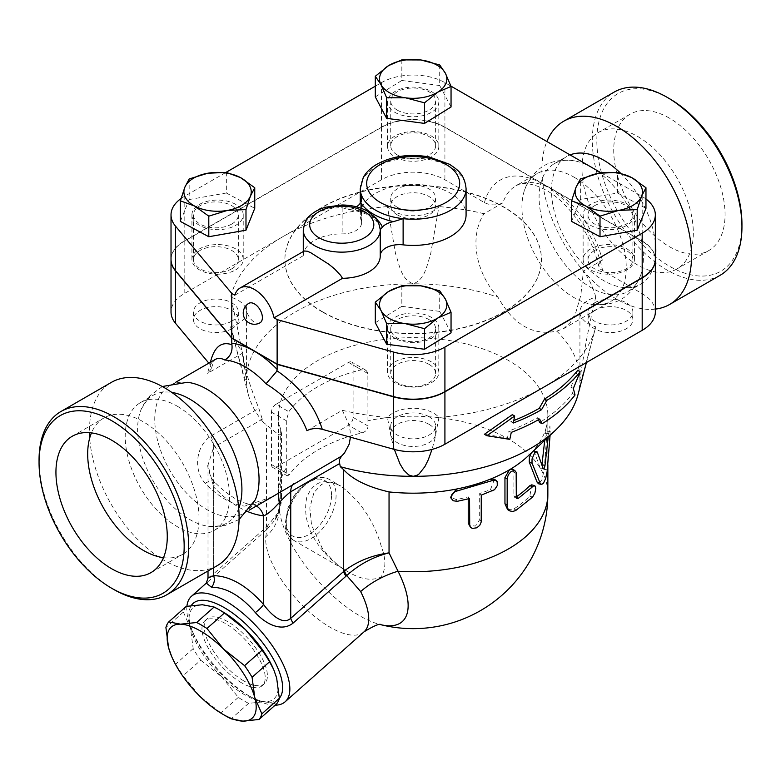 <?xml version="1.0" encoding="UTF-8"?>
<svg xmlns="http://www.w3.org/2000/svg" width="781" height="781" viewBox="0 0 781 781"><rect width="100%" height="100%" fill="white"/><g stroke="black" fill="none" stroke-linecap="round" stroke-linejoin="round"><path stroke-width="0.59" stroke-dasharray="3.9 2.93" d="M669.395 118.126A78.725 45.454 -120 0 0 630.033 114.231A78.725 45.454 -120 0 0 630.033 205.13A78.725 45.454 -120 0 0 708.757 250.574A78.725 45.454 -120 0 0 720.824 187.499A78.725 45.454 -120 0 0 669.395 118.126M637.647 136.45A78.725 45.454 60 0 1 689.076 205.823A78.725 45.454 60 0 1 677.01 268.908A78.725 45.454 60 0 1 598.285 223.464A78.725 45.454 60 0 1 598.285 132.555A78.725 45.454 60 0 1 637.647 136.45M163.502 557.663A78.725 45.454 -120 0 0 182.715 554.285A78.725 45.454 -120 0 0 182.715 463.387A78.725 45.454 -120 0 0 103.99 417.933A78.725 45.454 -120 0 0 91.465 432.889M720.033 275.351A105.816 61.094 60 0 1 614.217 214.258A105.816 61.094 60 0 1 614.217 92.07M669.395 98.621A102.614 59.239 -120 0 0 596.83 140.512A102.614 59.239 -120 0 0 669.395 266.184A102.614 59.239 -120 0 0 741.95 224.293M655.337 309.11A105.816 61.094 60 0 1 568.666 251.277A105.816 61.094 60 0 1 546.876 141.517M591.237 167.31A73.756 42.584 60 0 1 640.771 274.961A73.756 42.584 60 0 1 628.109 291.401A73.756 42.584 60 0 1 554.364 248.817A73.756 42.584 60 0 1 554.364 163.659A73.756 42.584 60 0 1 574.923 160.915A73.756 42.584 60 0 1 591.237 167.31M574.094 177.209A73.756 42.584 60 0 1 622.272 242.198A73.756 42.584 60 0 1 610.967 301.3A73.756 42.584 60 0 1 590.407 304.043A73.756 42.584 60 0 1 537.211 258.716A73.756 42.584 60 0 1 524.559 189.988A73.756 42.584 60 0 1 537.211 173.558A73.756 42.584 60 0 1 574.094 177.209M620.524 173.138A73.756 42.584 60 0 1 655.337 242.266M655.337 258.16A73.756 42.584 60 0 1 640.518 284.235A73.756 42.584 60 0 1 566.762 241.661A73.756 42.584 60 0 1 566.762 156.493A73.756 42.584 60 0 1 570.062 154.902M39.05 459.931A105.816 61.094 -120 0 0 113.87 589.528M217.177 565.678A105.816 61.094 60 0 1 111.361 504.585A105.816 61.094 60 0 1 111.361 382.387M255.241 499.938A73.756 42.584 60 0 1 243.789 513.283A73.756 42.584 60 0 1 170.033 470.709A73.756 42.584 60 0 1 170.033 385.541A73.756 42.584 60 0 1 187.333 382.3M238.722 508.333A73.756 42.584 60 0 1 226.636 523.182A73.756 42.584 60 0 1 209.347 526.433A73.756 42.584 60 0 1 152.891 480.608A73.756 42.584 60 0 1 141.429 408.795A73.756 42.584 60 0 1 152.891 395.44A73.756 42.584 60 0 1 171.791 392.413M177.365 406.257A73.756 42.584 60 0 1 225.543 471.246A73.756 42.584 60 0 1 214.238 530.348A73.756 42.584 60 0 1 140.482 487.764A73.756 42.584 60 0 1 140.482 402.605A73.756 42.584 60 0 1 177.365 406.257M320.971 548.408C328.313 557.712 337.099 565.337 347.311 571.292C359.982 579.258 371.18 581.21 380.913 577.139C386.009 569.417 386.175 559.294 381.411 546.759C374.236 521.259 360.656 501.002 340.653 485.987L340.653 485.987C324.398 477.65 313.093 481.516 306.748 497.585C303.282 514.933 308.026 531.881 320.971 548.408M226.07 716.128A66.541 27.159 48.4 0 1 220.838 712.868L199.799 696.242L183.184 675.692A66.541 27.159 48.4 0 1 175.705 664.075L171.371 655.825M273.565 669.268A60.928 24.875 48.4 0 1 276.659 678.093A60.928 24.875 48.4 0 1 264.779 701.699L276.494 703.984M186.239 606.388A66.541 27.159 -131.6 0 0 183.389 612.04L190.496 628.354A60.928 24.875 48.4 0 1 202.386 604.748A60.928 24.875 48.4 0 1 222.429 611.611M200.658 660.199L221.697 676.824A60.928 24.875 48.4 0 1 190.496 628.354L193.18 648.581A66.541 27.159 -131.6 0 0 200.658 660.199L183.184 675.692M221.697 676.824L238.312 697.374A66.541 27.159 -131.6 0 0 248.631 703.339L264.779 701.699A60.928 24.875 48.4 0 1 221.697 676.824M183.389 612.04L165.914 627.543M193.18 648.581L175.705 664.075M241.505 682.789A43.287 17.67 48.4 0 1 209.318 649.929A43.287 17.67 48.4 0 1 204.856 620.836A43.287 17.67 48.4 0 1 246.806 641.494A43.287 17.67 48.4 0 1 262.299 685.611A43.287 17.67 48.4 0 1 241.505 682.789M248.631 703.339L231.156 718.832M238.312 697.374L220.838 712.868M243.692 680.847A43.287 17.67 48.4 0 1 211.514 647.986A43.287 17.67 48.4 0 1 207.053 618.894A43.287 17.67 48.4 0 1 248.993 639.551A43.287 17.67 48.4 0 1 264.495 683.668A43.287 17.67 48.4 0 1 243.692 680.847M594.566 310.428A22.444 12.955 0 0 0 587.995 319.595A22.444 12.955 0 0 0 610.439 332.56A22.444 12.955 0 0 0 632.883 319.595A22.444 12.955 0 0 0 619.03 307.626A22.444 12.955 0 0 0 594.566 310.428M594.566 302.843A22.444 12.955 0 0 0 587.995 312A22.444 12.955 0 0 0 610.439 324.964A22.444 12.955 0 0 0 632.883 312A22.444 12.955 0 0 0 619.03 300.031A22.444 12.955 0 0 0 594.566 302.843M594.566 205.706A22.444 12.955 0 0 0 587.995 214.863A22.444 12.955 0 0 0 610.439 227.827A22.444 12.955 0 0 0 632.883 214.863A22.444 12.955 0 0 0 619.03 202.894A22.444 12.955 0 0 0 594.566 205.706M594.566 250.476A22.444 12.955 180 0 1 619.03 247.665A22.444 12.955 180 0 1 632.883 259.643A22.444 12.955 180 0 1 610.439 272.598A22.444 12.955 180 0 1 587.995 259.643A22.444 12.955 180 0 1 594.566 250.476M429.042 319.595A22.444 12.955 0 0 0 404.587 316.783A22.444 12.955 0 0 0 390.725 328.762A22.444 12.955 0 0 0 413.178 341.717A22.444 12.955 0 0 0 435.622 328.762A22.444 12.955 0 0 0 429.042 319.595M429.042 364.366A22.444 12.955 180 0 1 435.622 373.533A22.444 12.955 180 0 1 413.178 386.488A22.444 12.955 180 0 1 390.725 373.533A22.444 12.955 180 0 1 404.587 361.554A22.444 12.955 180 0 1 429.042 364.366M429.042 424.327A22.444 12.955 0 0 0 404.587 421.515A22.444 12.955 0 0 0 390.725 433.484A22.444 12.955 0 0 0 413.178 446.449A22.444 12.955 0 0 0 435.622 433.484A22.444 12.955 0 0 0 429.042 424.327M429.042 416.732A22.444 12.955 0 0 0 404.587 413.92A22.444 12.955 0 0 0 390.725 425.889A22.444 12.955 0 0 0 413.178 438.854A22.444 12.955 0 0 0 435.622 425.889A22.444 12.955 0 0 0 429.042 416.732M231.781 328.762A22.444 12.955 0 0 0 238.351 319.595A22.444 12.955 0 0 0 215.907 306.64A22.444 12.955 0 0 0 193.463 319.595A22.444 12.955 0 0 0 207.316 331.564A22.444 12.955 0 0 0 231.781 328.762M231.781 321.167A22.444 12.955 0 0 0 238.351 312A22.444 12.955 0 0 0 215.907 299.045A22.444 12.955 0 0 0 193.463 312A22.444 12.955 0 0 0 207.316 323.978A22.444 12.955 0 0 0 231.781 321.167M231.781 224.03A22.444 12.955 0 0 0 238.351 214.863A22.444 12.955 0 0 0 215.907 201.908A22.444 12.955 0 0 0 193.463 214.863A22.444 12.955 0 0 0 207.316 226.841A22.444 12.955 0 0 0 231.781 224.03M231.781 268.801A22.444 12.955 180 0 1 207.316 271.612A22.444 12.955 180 0 1 193.463 259.643A22.444 12.955 180 0 1 215.907 246.679A22.444 12.955 180 0 1 238.351 259.643A22.444 12.955 180 0 1 231.781 268.801M571.594 221.413L580.361 199.546L617.546 193.005L645.965 208.322M617.546 193.005L617.546 172.416M180.382 221.413L189.158 199.546L189.158 178.966M189.158 199.546L226.344 193.005L226.344 172.416M626.918 225.338A25.656 14.81 180 0 1 598.959 228.55A25.656 14.81 180 0 1 583.124 214.873A25.656 14.81 180 0 1 590.641 204.397A25.656 14.81 180 0 1 618.591 201.186A25.656 14.81 180 0 1 634.426 214.863A25.656 14.81 180 0 1 626.918 225.338M580.361 199.546L580.361 178.966M395.04 338.271A25.656 14.81 180 0 1 387.522 327.795A25.656 14.81 180 0 1 403.357 314.118A25.656 14.81 180 0 1 431.317 317.33A25.656 14.81 180 0 1 438.824 327.795A25.656 14.81 180 0 1 422.99 341.482A25.656 14.81 180 0 1 395.04 338.271M375.3 322.738L401.834 306.328L401.834 285.748M401.834 306.328L439.703 311.394L439.703 290.805M439.703 311.394L451.047 332.862M199.428 204.397A25.656 14.81 180 0 1 227.388 201.186A25.656 14.81 180 0 1 243.223 214.863A25.656 14.81 180 0 1 235.706 225.338A25.656 14.81 180 0 1 207.756 228.55A25.656 14.81 180 0 1 191.921 214.873A25.656 14.81 180 0 1 199.428 204.397M226.344 193.005L254.752 208.322M260.063 322.768A11.227 6.482 60 0 1 254.46 322.211A11.227 6.482 60 0 1 247.118 312.322A11.227 6.482 60 0 1 248.846 303.331M234.847 295.189L303.282 255.68L304.219 250.994M397.304 214.873A22.444 12.955 0 0 0 421.76 217.674A22.444 12.955 0 0 0 435.622 205.706A22.444 12.955 0 0 0 413.178 192.751A22.444 12.955 0 0 0 390.725 205.706A22.444 12.955 0 0 0 397.304 214.873M397.304 207.277A22.444 12.955 0 0 0 421.76 210.089A22.444 12.955 0 0 0 435.622 198.11A22.444 12.955 0 0 0 413.178 185.156A22.444 12.955 0 0 0 390.725 198.11A22.444 12.955 0 0 0 397.304 207.277M397.304 110.141A22.444 12.955 0 0 0 421.76 112.952A22.444 12.955 0 0 0 435.622 100.974A22.444 12.955 0 0 0 413.178 88.019A22.444 12.955 0 0 0 390.725 100.974A22.444 12.955 0 0 0 397.304 110.141M397.304 154.911A22.444 12.955 180 0 1 390.725 145.744A22.444 12.955 180 0 1 413.178 132.79A22.444 12.955 180 0 1 435.622 145.744A22.444 12.955 180 0 1 421.76 157.723A22.444 12.955 180 0 1 397.304 154.911M375.3 96.873L401.834 80.472L401.834 59.883M401.834 80.472L439.703 85.529L439.703 64.95M439.703 85.529L451.047 106.997M431.317 91.465A25.656 14.81 180 0 1 438.824 101.94A25.656 14.81 180 0 1 422.99 115.617A25.656 14.81 180 0 1 395.04 112.405A25.656 14.81 180 0 1 387.522 101.94A25.656 14.81 180 0 1 403.357 88.253A25.656 14.81 180 0 1 431.317 91.465M380.23 255.563A19.242 11.11 0 0 0 380.23 255.768A19.242 11.11 0 0 0 380.23 255.875L380.23 229.634M376.998 219.686A41.686 24.065 0 0 0 351.147 209.093L347.994 209.347L342.146 207.707A38.484 22.219 0 0 0 303.272 229.926M303.282 255.68A38.484 22.219 180 0 1 342.146 233.89A19.242 11.11 0 0 0 361.583 222.78A19.242 11.11 0 0 0 361.232 220.672A52.913 30.547 180 0 1 360.266 214.863A52.913 30.547 180 0 1 413.178 184.316A52.913 30.547 180 0 1 466.081 214.863M351.147 209.093A19.242 11.11 0 0 0 356.4 206.799M235.706 269.845A25.656 14.81 0 0 0 243.223 259.38A25.656 14.81 0 0 0 217.567 244.57A25.656 14.81 0 0 0 191.921 259.38A25.656 14.81 0 0 0 207.756 273.057A25.656 14.81 0 0 0 235.706 269.845M395.04 156.922A25.656 14.81 0 0 0 422.99 160.134A25.656 14.81 0 0 0 438.824 146.447A25.656 14.81 0 0 0 413.178 131.638A25.656 14.81 0 0 0 387.522 146.447A25.656 14.81 0 0 0 395.04 156.922M590.641 248.905A25.656 14.81 0 0 0 583.124 259.38A25.656 14.81 0 0 0 608.78 274.19A25.656 14.81 0 0 0 634.426 259.38A25.656 14.81 0 0 0 618.591 245.693A25.656 14.81 0 0 0 590.641 248.905M431.317 361.837A25.656 14.81 0 0 0 403.357 358.625A25.656 14.81 0 0 0 387.522 372.303A25.656 14.81 0 0 0 413.169 387.122A25.656 14.81 0 0 0 438.824 372.312A25.656 14.81 0 0 0 431.317 361.837M306.943 430.692L342.312 410.279A184.384 106.45 0 0 0 387.425 417.415A28.858 16.665 0 0 1 413.178 408.268A28.858 16.665 0 0 1 438.922 417.415A184.384 106.45 0 0 0 543.547 387.278A184.384 106.45 0 0 0 595.483 327.922A184.384 106.45 0 0 0 595.747 326.868L585.682 364.483C583.68 371.034 580.771 383.246 579.922 380.074A166.744 96.268 180 0 1 578.038 394.473M171.019 259.507A44.888 25.919 180 0 1 184.17 241.309L381.431 127.42A44.888 25.919 180 0 1 444.916 127.42L642.187 241.309A44.888 25.919 180 0 1 655.327 259.507M322.475 312A128.269 74.049 180 0 1 284.909 259.643A128.269 74.049 180 0 1 413.178 185.585A128.269 74.049 180 0 1 541.438 259.643A128.269 74.049 180 0 1 462.254 328.059A128.269 74.049 180 0 1 322.475 312M655.337 259.38A44.888 25.919 0 0 0 642.187 241.046L444.916 127.157A44.888 25.919 0 0 0 381.431 127.157L184.17 241.046A44.888 25.919 0 0 0 171.019 259.38M322.475 311.736A128.269 74.049 180 0 1 284.909 259.38A128.269 74.049 180 0 1 413.178 185.322A128.269 74.049 180 0 1 541.438 259.38A128.269 74.049 180 0 1 462.254 327.795A128.269 74.049 180 0 1 322.475 311.736M375.3 86.193L381.431 82.649A44.888 25.919 180 0 1 444.916 82.649L450.949 86.125M601.194 172.874L642.187 196.539A44.888 25.919 180 0 1 645.965 199.018M181.046 198.54A44.888 25.919 180 0 1 184.17 196.539L225.992 172.396M513.234 423.029L510.872 421.662A178.273 102.926 0 0 0 513.761 420.549M512.346 414.652L510.872 421.662M573.342 388.469L570.911 387.064L572.541 393.536A173.528 100.183 180 0 1 539.739 422.433M577.686 370.331L570.911 387.064M575.031 394.981L572.541 393.536M509.808 439.371L507.445 438.004L484.415 434.295M511.282 432.371L508.909 431.005L507.445 438.004M539.632 419.046L537.318 417.708A175.559 101.364 180 0 1 508.909 431.005M538.382 419.768L537.318 417.708M550.078 435.329L549.941 426.133L548.203 437.087M531.334 452.921L533.443 450.94M533.96 450.94L540.14 467.946L543.478 468.971M544.718 440.357L546.349 427.012C547.032 424.776 547.286 426.182 547.081 431.239L544.211 469.381L541.975 479.749L538.431 483.751M364.014 631.849A70.544 28.799 48.4 0 1 330.119 627.25A70.544 28.799 48.4 0 1 265.774 536.791A51.302 43.658 4.9 0 0 279.491 510.383L279.657 508.831C279.618 510.725 277.948 514.611 274.658 520.478L274.658 520.478C279.09 513.752 281.365 506.166 281.502 497.712L280.672 490.292L280.672 505.795L274.668 520.468L266.897 529.469A9.616 4.276 -131.5 0 0 267.375 526.218L277.909 512.98L281.502 497.712L281.502 433.406L280.672 429.355A134.674 77.758 180 0 1 278.495 415.424A134.674 77.758 180 0 1 413.178 337.665A134.674 77.758 180 0 1 547.852 415.424A134.674 77.758 180 0 1 546.349 427.012L546.827 425.85L550.039 426.075M543.166 468.561L540.14 467.946C540.784 468.825 541.379 467.78 541.946 464.783L541.955 464.734M468.239 498.874L468.239 496.853A134.674 77.758 180 0 1 456.299 499.557L450.608 497.263M468.239 496.853L469.557 498.542M494.461 479.261L490.517 489.55A134.674 77.758 180 0 1 479.68 493.504L479.68 519.687L475.522 526.052L469.049 525.476M479.68 493.504L481.262 495.115M512.59 469.332L513.908 472.261L513.908 495.828L514.581 497.302L516.016 497.048A134.674 77.758 0 0 0 516.309 496.843M531.773 484.835L529.821 496.179A134.674 77.758 180 0 1 513.908 508.919L507.64 509.632M546.349 427.012A134.674 77.758 180 0 1 532.154 451.857A134.674 77.758 180 0 1 527.897 456.153M367.949 420.725L367.871 372.83L365.996 370.311L361.398 369.823A134.674 77.758 0 0 0 288.843 411.714L286.315 420.725L286.315 467.858A121.68 70.251 -120 0 0 286.442 473.159L287.379 475.873L289.312 474.819A134.068 77.407 180 0 1 361.867 432.928C365.654 431.795 367.724 429.491 368.066 426.035A121.68 70.251 60 0 1 367.949 420.725A134.674 77.758 180 0 1 547.852 493.973M280.672 429.355L280.672 490.292L279.354 502.71A88.233 36.024 -131.6 0 0 279.627 511.35A88.233 36.024 -131.6 0 0 359.826 615.858A88.233 36.024 -131.6 0 0 379.937 624.478A88.233 36.024 -131.6 0 0 380.962 624.732M275.996 404.294A6.414 3.7 120 0 0 271.456 412.153L271.456 464.51A6.414 3.7 120 0 0 272.794 467.448A6.414 3.7 120 0 0 275.996 467.136L348.551 425.245A6.414 3.7 120 0 0 353.09 417.386L353.09 365.02A6.414 3.7 120 0 0 351.762 362.091A6.414 3.7 120 0 0 348.551 362.404L275.996 404.294L288.843 411.714M208.839 363.136L209.972 364.493L211.261 368.925L207.59 373.328C209.132 366.191 211.651 361.574 215.156 359.494L215.156 359.494C214.658 358.967 213.359 362.12 211.261 368.925M281.502 433.406L280.252 435.076L278.016 434.256L263.197 422.15L258.843 408.346C249.041 384.115 243.74 365.635 242.959 352.914L207.59 373.328M272.218 496.872L244.756 506.127A73.756 42.584 60 0 1 205.198 483.283C193.883 471.529 194.83 446.888 210.831 436.071L258.843 408.346M342.312 410.279L348.414 423.361L350.113 430.585L350.425 437.175M655.337 312A44.888 25.919 0 0 0 642.187 293.676L600.443 269.172L598.676 264.954L599.925 262.104L602.297 260.171A73.756 42.584 -120 0 0 552.616 189.607A73.756 42.584 -120 0 0 515.743 185.946A73.756 42.584 -120 0 0 502.944 202.816C496.716 205.657 490.536 205.588 484.425 202.591L444.916 179.786A44.888 25.919 0 0 0 381.431 179.786L282.8 236.731A184.384 106.45 0 0 0 230.6 297.131C237.131 324.105 242.413 351.753 246.435 380.074A166.744 96.268 180 0 1 413.178 283.806C425.381 279.442 426.816 264.72 430.477 254.889L438.922 206.594A28.858 16.665 0 0 1 413.178 215.732A28.858 16.665 0 0 1 387.425 206.594L395.518 253.591C399.296 263.89 400.575 279.09 413.178 283.806A166.744 96.268 180 0 1 497.966 297.18C513.488 324.74 533.081 336.055 556.746 331.124L563.745 328.557L570.384 322.426L575.695 312.937L580.839 295.198L583.397 271.085L602.297 260.171M502.944 202.816L484.035 213.73C468.571 237.522 476.42 273.682 497.966 297.18M556.746 331.124A166.744 96.268 180 0 1 579.922 380.074C583.944 351.753 589.216 324.105 595.747 297.131A28.858 16.665 0 0 0 579.922 312A28.858 16.665 0 0 0 595.747 326.868M394.327 449.417L391.154 437.585L387.425 417.415M438.922 417.415L434.861 438.981L432.02 449.417M484.035 213.73A184.384 106.45 0 0 0 438.922 206.594M263.197 422.15A166.744 96.268 180 0 1 248.309 394.473A166.744 96.268 180 0 1 246.435 380.074C245.507 383.159 242.5 370.438 240.402 363.526L230.6 326.868A28.858 16.665 0 0 0 246.435 312A28.858 16.665 0 0 0 230.6 297.131M387.425 206.594A184.384 106.45 0 0 0 282.8 236.731L184.17 293.676A44.888 25.919 0 0 0 171.019 312M265.774 536.791L266.897 529.469L266.175 530.114A9.616 3.925 -131.6 0 0 266.477 526.96L267.375 526.218M278.495 415.424L278.495 493.973A134.674 134.674 0 0 0 279.627 511.35L279.491 510.383A51.302 43.658 4.9 0 0 279.354 502.71A134.674 77.758 180 0 1 278.495 493.973A134.674 77.758 180 0 1 286.315 467.858M205.198 483.283A19.242 6.063 -43.6 0 1 213.974 481.574A19.242 6.063 -43.6 0 1 213.643 486.983A92.988 53.694 -120 0 0 247.909 511.672M256.422 505.99A19.242 14.488 95.9 0 0 251.912 504.497A19.242 14.488 95.9 0 0 244.756 506.127M210.831 436.071A19.242 11.11 60 0 1 213.643 447.269L208.01 465.105L213.643 486.983L213.643 567.719M208.01 578.038L213.643 573.81A9.616 3.925 48.4 0 1 213.34 576.964L206.321 583.114M230.6 326.868A184.384 106.45 0 0 0 230.864 327.922A184.384 106.45 0 0 0 242.959 352.914M186.913 606.261A70.544 28.799 -131.6 0 0 192.009 630.452A70.544 28.799 -131.6 0 0 251.209 697.218A70.544 28.799 -131.6 0 0 275.156 705.175M279.344 698.224A64.13 26.183 48.4 0 1 247.509 695.08L251.209 697.218L247.509 695.08A64.13 26.183 48.4 0 1 193.688 634.387A64.13 26.183 48.4 0 1 191.296 605.539M595.747 297.131A184.384 106.45 0 0 0 583.397 271.085M331.544 495.281A32.07 18.51 120 0 0 297.532 492.245A32.07 18.51 120 0 0 297.532 537.592A32.07 18.51 120 0 0 331.544 495.281M336.084 495.281A35.272 20.365 -60 0 1 320.688 530.777A35.272 20.365 -60 0 1 293.5 540.227A35.272 20.365 -60 0 1 286.52 528.522A35.272 20.365 -60 0 1 299.767 490.614A35.272 20.365 -60 0 1 328.772 479.134A35.272 20.365 -60 0 1 336.084 495.281M380.23 229.692A38.484 22.219 0 0 0 342.146 207.707L342.146 233.89M466.081 188.69A52.913 30.547 0 0 0 413.178 158.143A52.913 30.547 0 0 0 360.266 188.69M361.232 220.672L361.232 201.088M444.916 127.157L444.916 82.649M381.431 127.157L381.431 82.649M642.187 241.046L642.187 196.539M184.17 241.046L184.17 196.539M534.741 451.828L537.64 452.619M544.211 469.381L547.335 469.811M547.081 431.239L550.273 431.434M545.372 433.23L548.516 433.582M456.299 499.557L457.334 501.304M479.68 519.687L481.262 521.298M490.517 489.55L492.352 491.064M513.908 472.261L516.309 473.491M513.908 508.919L516.309 510.149M529.821 496.179L532.603 497.097M513.908 495.828L516.309 497.058M271.456 412.153L286.315 420.725M286.442 473.159L271.456 464.51M275.996 467.136L289.312 474.819M361.867 432.928L348.551 425.245M353.09 417.386L368.066 426.035M367.949 373.601L353.09 365.02M348.551 362.404L361.398 369.823M210.44 362.218L209.972 364.493M484.425 202.591A86.574 49.984 60 0 1 543.547 184.365A86.574 49.984 60 0 1 602.678 270.87M642.187 241.309L642.187 293.676M262.523 419.046L213.643 447.269L213.643 573.81L266.477 526.96L266.477 425.079M266.175 530.114L213.34 576.964M184.17 241.309L184.17 293.676M444.916 127.42L444.916 179.786M381.431 127.42L381.431 179.786M630.033 114.231L598.285 132.555M708.757 250.584L677.01 268.908M72.242 436.267L103.99 417.933M150.967 572.61L182.715 554.285M640.771 274.961C631.517 297.707 614.725 307.402 590.407 304.043M574.923 160.915C550.605 157.557 533.813 167.251 524.559 189.988M628.109 291.401L640.518 284.235M554.364 163.659L566.762 156.493M239.074 519.511L224.821 525.613L209.347 526.433M162.282 386.517L149.874 395.811L141.429 408.795M214.238 530.348L226.636 523.182M140.482 402.605L152.891 395.44M293.5 540.227C287.32 535.161 284.577 529.538 285.26 523.338L287.847 508.568C292.533 495.974 299.855 486.641 309.813 480.559C323.1 474.653 325.286 477.874 328.772 479.134L340.653 485.987L333.536 483.039L327.249 482.57L321.782 484.279L314.011 492.391L309.813 507.865L311.56 525.213L322.162 548.067C330.548 559.147 338.925 566.889 347.311 571.292L293.5 540.227M207.053 618.894L204.856 620.836M264.495 683.668L262.299 685.611M587.995 312L587.995 319.595M632.883 312L632.883 319.595M587.995 214.863L587.995 259.643M632.883 214.863L632.883 259.643M390.725 328.762L390.725 373.533M435.622 328.762L435.622 373.533M390.725 425.889L390.725 433.484M435.622 425.889L435.622 433.484M193.463 312L193.463 319.595M238.351 312L238.351 319.595M193.463 214.863L193.463 259.643M238.351 214.863L238.351 259.643M390.725 198.11L390.725 205.706M435.622 198.11L435.622 205.706M390.725 100.974L390.725 145.744M435.622 100.974L435.622 145.744M380.23 255.768L380.23 229.663C379.068 219.276 368.329 212.5 347.994 209.347M303.272 254.791L303.272 251.541M360.266 214.863L360.266 203.255M361.583 222.78L361.583 197.974M243.223 259.38L243.223 214.863M191.921 259.38L191.921 214.863M438.824 146.447L438.824 101.94M387.522 146.447L387.522 101.94M583.124 259.38L583.124 214.863M634.426 259.38L634.426 214.863M387.522 372.312L387.522 327.795M438.824 372.312L438.824 327.795M514.581 497.302L516.973 498.512M547.852 415.424L547.852 464.675M287.379 475.873L272.794 467.448M365.996 370.311L351.762 362.091M381.216 624.751L379.937 624.478A134.674 134.674 0 0 0 380.933 624.732M243.789 513.283L249.11 510.218M170.033 385.541L175.354 382.475M598.773 266.301C593.501 244.316 582.958 224.645 567.133 207.277C546.68 184.394 522.255 179.981 515.743 185.946L537.211 173.558M563.423 328.742L610.967 301.3M579.922 380.074L579.922 312M586.414 362.53L595.483 327.922M246.435 380.074L246.435 312M208.01 465.105C207.199 465.408 208.254 469.635 211.182 477.787L213.974 481.574C228.579 495.974 241.222 503.618 251.912 504.497M251.912 504.506C253.825 505.463 260.669 502.886 272.432 496.745M208.01 465.115L208.01 570.97M248.309 394.473L230.864 327.922M207.131 582.392L206.36 583.075M193.688 634.387L192.009 630.452"/><path stroke-width="1.17" d="M111.605 568.714A78.725 45.454 60 0 1 60.176 499.352A78.725 45.454 60 0 1 72.242 436.267A78.725 45.454 60 0 1 150.967 481.711A78.725 45.454 60 0 1 150.967 572.61A78.725 45.454 60 0 1 111.605 568.714M91.465 432.889A78.725 45.454 -120 0 0 143.353 550.39A78.725 45.454 -120 0 0 163.502 557.663M546.876 141.517A105.816 61.094 60 0 1 563.823 121.172L614.217 92.07A105.816 61.094 60 0 1 667.12 97.313A105.816 61.094 60 0 1 667.13 97.313A105.816 61.094 60 0 1 741.95 226.91A105.816 61.094 60 0 1 720.033 275.351L669.639 304.453A105.816 61.094 60 0 1 655.337 309.11M669.395 98.621L667.12 97.313L669.395 98.621A102.614 59.239 -120 0 1 741.95 224.293L741.95 226.91M563.823 121.172A105.816 61.094 60 0 1 616.726 126.405A105.816 61.094 60 0 1 685.855 219.656A105.816 61.094 60 0 1 669.639 304.453M570.062 154.902A73.756 42.584 60 0 1 603.635 160.144A73.756 42.584 60 0 1 620.524 173.138M655.337 242.266A73.756 42.584 60 0 1 655.337 258.16M111.605 420.656A102.614 59.239 60 0 1 184.17 546.329A102.614 59.239 60 0 1 111.605 588.22A102.614 59.239 60 0 1 39.05 462.547A102.614 59.239 60 0 1 111.605 420.656M111.605 588.22L113.87 589.528A105.816 61.094 -120 0 0 166.783 594.771A105.816 61.094 -120 0 0 183.008 509.973A105.816 61.094 -120 0 0 113.88 416.732A105.816 61.094 -120 0 0 60.967 411.489A105.816 61.094 -120 0 0 39.05 459.931L39.05 462.547M60.967 411.489L111.361 382.387A105.816 61.094 60 0 1 164.274 387.63A105.816 61.094 60 0 1 233.402 480.881A105.816 61.094 60 0 1 217.177 565.678L166.783 594.771M162.282 386.517L187.333 382.3A73.756 42.584 60 0 1 206.906 389.202A73.756 42.584 60 0 1 255.241 499.938L239.074 519.511M171.791 392.413A73.756 42.584 60 0 1 189.763 399.101A73.756 42.584 60 0 1 238.722 508.333M252.078 677.283L254.762 697.511A60.928 24.875 -131.6 0 0 223.561 649.04L244.599 665.666A66.541 27.159 48.4 0 1 252.078 677.283L269.552 661.79A66.541 27.159 -131.6 0 0 262.074 650.173L245.468 629.623A60.928 24.875 48.4 0 1 273.565 669.268L269.552 661.79M259.019 719.477L242.881 721.117A60.928 24.875 -131.6 0 0 254.762 697.511L261.869 713.824A66.541 27.159 48.4 0 1 259.019 719.477L276.494 703.984A66.541 27.159 -131.6 0 0 279.344 698.321L276.659 678.093L273.887 670.039M180.479 624.165L196.627 622.525A66.541 27.159 48.4 0 1 206.955 628.49L223.561 649.04A60.928 24.875 -131.6 0 0 180.479 624.165A60.928 24.875 -131.6 0 0 168.598 647.771L165.914 627.543A66.541 27.159 48.4 0 1 168.764 621.881L180.479 624.165M231.156 718.832A66.541 27.159 48.4 0 1 226.07 716.128L222.829 714.254A60.928 24.875 -131.6 0 0 242.881 721.117L231.156 718.832M171.703 656.596L168.598 647.771A60.928 24.875 -131.6 0 0 171.703 656.596A60.928 24.875 -131.6 0 0 199.799 696.242A60.928 24.875 -131.6 0 0 222.829 714.254M219.188 609.736L222.429 611.611A60.928 24.875 48.4 0 1 245.468 629.623L224.43 612.997A66.541 27.159 -131.6 0 0 219.188 609.736A66.541 27.159 -131.6 0 0 214.101 607.032L202.386 604.748L186.239 606.388L168.764 621.881M224.43 612.997L206.955 628.49M214.101 607.032L196.627 622.525M262.074 650.173L244.599 665.666M279.344 698.321L261.869 713.824M618.601 210.421L600.013 216.152L585.799 206.038A33.671 19.437 0 0 0 618.601 210.421A33.671 19.437 0 0 0 641.582 196.216L637.198 209.601L618.601 210.421M571.594 200.834L575.978 187.44A33.671 19.437 0 0 0 585.799 206.038L571.594 200.834L571.594 221.413L600.013 236.731L600.013 216.152M580.361 178.966L598.949 173.236A33.671 19.437 0 0 0 575.978 187.44L580.361 178.966M631.751 177.619L645.965 187.733L641.582 196.216A33.671 19.437 0 0 0 631.751 177.619A33.671 19.437 0 0 0 598.949 173.236L617.546 172.416L631.751 177.619M380.972 310.428L375.3 302.149L388.567 291.489A33.671 19.437 0 0 0 380.972 310.428A33.671 19.437 0 0 0 405.583 323.695L386.644 323.617L380.972 310.428M401.834 285.748L420.764 285.817A33.671 19.437 0 0 0 388.567 291.489L401.834 285.748M439.703 290.805L445.375 299.084A33.671 19.437 0 0 0 420.764 285.817L439.703 290.805M437.78 318.023L424.522 328.684L405.583 323.695A33.671 19.437 0 0 0 437.78 318.023A33.671 19.437 0 0 0 445.375 299.084L451.047 312.273L437.78 318.023M207.746 173.236L226.344 172.416L240.548 177.619A33.671 19.437 0 0 0 207.746 173.236A33.671 19.437 0 0 0 184.765 187.44L189.158 178.966L207.746 173.236M254.752 187.733L250.369 196.216A33.671 19.437 0 0 0 240.548 177.619L254.752 187.733L254.752 208.322L245.986 230.19L245.986 209.601L227.398 210.421A33.671 19.437 0 0 0 250.369 196.216L245.986 209.601M194.596 206.038L180.382 200.834L184.765 187.44A33.671 19.437 0 0 0 194.596 206.038A33.671 19.437 0 0 0 227.398 210.421L208.8 216.152L194.596 206.038M637.198 209.601L637.198 230.19L645.965 208.322L645.965 187.733M637.198 230.19L600.013 236.731M451.047 312.273L451.047 332.862L424.522 349.263L424.522 328.684M424.522 349.263L386.644 344.206L386.644 323.617M386.644 344.206L375.3 322.738L375.3 302.149M245.986 230.19L208.8 236.731L180.382 221.413L180.382 200.834M208.8 236.731L208.8 216.152M254.46 303.887A11.227 6.482 60 0 1 261.791 313.777A11.227 6.482 60 0 1 260.063 322.768A11.227 11.227 0 0 1 244.736 318.658A11.227 11.227 0 0 1 248.846 303.331A11.227 6.482 60 0 1 254.46 303.887M304.219 250.994L307.353 251.228L310.858 252.78L328.899 264.29L334.493 268.82L340.653 275.371L342.488 278.319L274.063 317.818A28.858 16.665 60 0 0 240.021 288.052A28.858 16.665 60 0 0 234.847 295.189L231.781 293.412L175.491 226.139A44.888 25.919 180 0 1 171.019 214.863A44.888 25.919 180 0 1 181.046 198.54M445.375 73.229L451.047 86.418L437.78 92.158A33.671 19.437 0 0 0 445.375 73.229A33.671 19.437 0 0 0 420.764 59.961L439.703 64.95L445.375 73.229M424.522 102.819L405.583 97.83A33.671 19.437 0 0 0 437.78 92.158L424.522 102.819L424.522 123.408L386.644 118.341L386.644 97.762L380.972 84.573A33.671 19.437 0 0 0 405.583 97.83L386.644 97.762M388.567 65.633L401.834 59.883L420.764 59.961A33.671 19.437 0 0 0 388.567 65.633A33.671 19.437 0 0 0 380.972 84.573L375.3 76.294L388.567 65.633M386.644 118.341L375.3 96.873L375.3 76.294M424.522 123.408L451.047 106.997L451.047 86.418M303.272 251.541L303.272 229.926A38.484 22.219 0 0 0 341.746 252.136A38.484 22.219 0 0 0 380.23 229.926A38.484 22.219 0 0 0 380.23 229.692L382.358 227.115A41.686 24.065 0 0 0 376.998 219.686M380.23 255.875A38.484 22.219 180 0 1 380.23 256.1A38.484 22.219 180 0 1 342.488 278.319M356.4 206.799A19.242 11.11 0 0 0 360.627 202.669A56.115 32.402 0 0 0 393.487 221.638A19.242 11.11 0 0 0 382.358 227.115M393.487 221.638L403.123 218.68A52.913 30.547 0 0 0 466.081 188.69C464.607 174.173 457.734 169.867 449.436 164.254L429.003 156.903C409.39 153.574 391.955 156.063 376.686 164.381C370.731 167.876 366.269 172.191 363.311 177.336L360.266 188.69A52.913 30.547 0 0 0 361.232 194.489L361.583 197.974L360.627 202.669M466.081 188.69L466.081 214.863A52.913 30.547 180 0 1 403.123 244.853A19.242 11.11 0 0 0 380.23 255.563M322.26 429.316C315.114 406.345 300.07 386.859 277.128 370.877L266.009 383.803C286.139 396.182 299.787 411.812 306.943 430.692C311.521 428.378 316.627 427.92 322.26 429.316L393.644 449.231A44.888 25.919 0 0 0 444.916 444.223L642.187 330.334A44.888 25.919 0 0 0 655.337 312L655.337 259.643A44.888 25.919 180 0 1 642.187 277.968L444.916 391.857A44.888 25.919 180 0 1 393.644 396.865L277.128 364.366L231.781 338.183L175.491 270.909A44.888 25.919 180 0 1 171.019 259.643A44.888 25.919 180 0 1 171.019 259.507M171.019 214.863L171.019 259.38A44.888 25.919 0 0 0 175.491 270.656L231.781 337.919L277.128 364.102L393.644 396.602A44.888 25.919 0 0 0 444.916 391.593L642.187 277.704A44.888 25.919 0 0 0 655.337 259.38L655.337 214.863A44.888 25.919 180 0 1 642.187 233.197L444.916 347.086A44.888 25.919 180 0 1 393.644 352.094L277.128 319.595L274.063 317.818M450.949 86.125L601.194 172.874M645.965 199.018A44.888 25.919 180 0 1 655.337 214.863M277.128 364.102L277.128 319.595M231.781 337.919L231.781 293.412M225.992 172.396L375.3 86.193M575.031 394.981L573.342 388.469L580.156 371.756A183.584 105.991 180 0 1 546.856 400.36L541.555 409.683A181.553 104.82 180 0 1 513.234 423.029L514.708 416.019L486.905 435.73L509.808 439.371L511.282 432.371A178.839 103.248 0 0 0 539.632 419.046L542.063 423.771A176.809 102.077 0 0 0 575.031 394.981M514.708 416.019L512.346 414.652L484.415 434.295L486.905 435.73M541.555 409.683L539.232 408.346L544.542 399.023A180.313 104.098 0 0 0 577.686 370.331L580.156 371.756M513.761 420.549A178.273 102.926 0 0 0 539.232 408.346M546.856 400.36L544.542 399.023M542.063 423.771L539.739 422.433L538.382 419.768M548.203 437.087L545.011 465.33C544.435 468.346 543.82 469.42 543.166 468.561L537.23 451.974L536.069 451.867L534.389 453.458L532.027 458.984L532.017 463.006L540.149 483.234L541.623 484.445L543.449 483.254L545.646 478.568L547.12 471.617L550.078 435.329M533.443 450.94L536.859 451.769M541.37 484.415L538.431 483.751L536.996 482.014L529.254 462.069L529.352 457.646L531.334 452.921M541.955 464.734L544.718 440.357M457.334 501.304L453.205 500.777L451.145 498.044L451.906 494.441L455.323 491.493L493.231 480.305L495.593 480.325L497.175 481.623L497.302 485.577L494.558 489.687L481.262 495.115L481.213 522.001L479.719 525.379L476.8 527.8L472.368 528.425L470.67 527.478L469.713 525.877L469.557 498.542L457.334 501.304M451.486 499.01L450.608 497.263L456.299 489.082A134.674 77.758 180 0 1 389.045 491.923C367.734 486.983 352.582 479.534 343.572 469.596L343.572 571.467A9.616 3.925 -131.6 0 0 345.993 576.193L346.735 575.558C358.928 564.497 373.025 556.921 389.045 552.86C372.322 555.174 357.473 561.129 344.489 570.735A9.616 4.012 -129.1 0 0 346.735 575.558L360.656 591.568A70.544 28.799 48.4 0 1 364.014 631.849C374.226 625.62 379.956 623.248 381.216 624.751M470.347 527.116L468.239 523.036L468.239 498.874M509.817 510.911L512.639 511.516L515.743 510.501L532.603 497.097L534.926 493.026L535.746 488.369L535.18 486.114L533.638 485.85L518.457 498.239L516.846 498.434L516.309 497.058L516.163 472.232L514.23 470.367L511.086 471.539L508.431 474.633L507.181 478.216L507.162 505.776L507.992 508.958L509.817 510.911L507.64 509.632L504.956 503.745L504.956 477.562L509.544 469.742A134.674 77.758 180 0 1 490.517 479.075L494.461 479.261L496.433 480.764M492.352 480.598L490.517 479.075A134.674 77.758 180 0 1 456.299 489.082L457.334 490.839M586.414 362.53L578.038 394.473A166.744 96.268 180 0 1 555.213 430.497L527.897 456.153A134.674 77.758 180 0 1 509.544 469.742L512.59 469.332L514.991 470.601M516.309 496.843A134.674 77.758 0 0 0 529.821 485.704L531.773 484.835L534.634 485.714M380.962 624.732A88.233 36.024 -131.6 0 0 398.027 571.233L389.045 552.86L389.045 491.923M276.835 370.672L277.128 369.393A86.574 49.984 -120 0 0 254.46 351.274A86.574 49.984 -120 0 0 231.781 343.21L231.928 344.743C232.66 351.635 230.268 356.712 224.762 359.982A73.756 42.584 60 0 1 245.38 366.982A73.756 42.584 60 0 1 266.009 383.803M175.354 382.475L215.156 359.494C217.948 357.913 221.15 358.069 224.762 359.982M277.128 364.366L277.128 369.393M350.425 437.175L349.244 444.038L344.431 453.097L341.57 456.104L272.432 496.745M231.781 338.183L231.781 343.21M432.02 449.417L428.31 459.697L424.913 466.579L419.182 473.852L417.386 475.131L413.178 476.342L408.766 475.004L403.728 470.103L400.018 463.973L394.327 449.417M341.57 456.104L339.589 459.413L339.403 462.186L340.291 466.667L343.572 469.596M555.213 430.497A166.744 96.268 180 0 1 413.178 476.342A166.744 96.268 180 0 1 340.291 466.667M344.489 570.735L290.737 618.318C282.4 625.864 270.216 613.593 263.529 604.435C246.894 585.682 230.268 576.085 213.643 575.636L208.01 578.038L206.243 583.222L207.131 582.392M547.852 464.675L547.852 493.973A134.674 77.758 180 0 1 398.027 571.233A51.302 25.353 -26.8 0 0 360.656 591.568M213.643 567.719L213.643 575.636A9.616 7.468 -90.5 0 1 211.417 587.195C226.285 587.38 240.919 595.825 255.309 612.538C263.988 622.486 280.691 633.03 293.148 623.043A9.616 3.925 48.4 0 1 290.737 618.318L290.737 491.776L339.618 463.553M247.909 511.672A92.988 53.694 -120 0 0 263.529 515.782A19.242 14.488 95.9 0 0 256.422 505.99M255.309 612.538A9.616 2.441 139.3 0 0 263.529 604.435L263.529 515.782C271.027 513.83 282.253 497.731 290.737 491.776A19.242 11.11 60 0 1 293.549 483.829M206.321 583.114L211.417 587.195M275.156 705.175A70.544 28.799 -131.6 0 0 285.104 701.816A70.544 28.799 -131.6 0 0 259.848 629.925A70.544 28.799 -131.6 0 0 191.491 596.254A70.544 28.799 -131.6 0 0 186.913 606.261M191.296 605.539A64.13 26.183 48.4 0 1 251.736 629.955A64.13 26.183 48.4 0 1 279.344 698.224M171.019 259.643L171.019 312A44.888 25.919 0 0 0 175.491 323.275L208.839 363.136M361.232 201.088L361.232 194.489A52.913 30.547 0 0 0 403.123 218.68L403.123 244.853M319.078 237.775A32.07 18.51 180 0 1 329.328 207.619A32.07 18.51 180 0 1 373.816 224.498A32.07 18.51 180 0 1 354.174 241.749A32.07 18.51 180 0 1 319.078 237.775M380.298 202.435A46.499 26.847 180 0 1 367.529 188.553A46.499 26.847 180 0 1 419.407 156.844A46.499 26.847 180 0 1 454.835 195.367A46.499 26.847 180 0 1 380.298 202.435M642.187 277.704L642.187 233.197M444.916 391.593L444.916 347.086M393.644 396.602L393.644 352.094M175.491 270.656L175.491 226.139M529.342 462.293L532.105 463.231M536.996 482.014L539.944 482.736M541.975 464.793L545.011 465.33M468.239 523.036L469.557 524.725M504.956 477.562L507.142 478.919M504.956 503.745L507.142 505.102M529.821 485.704L532.603 486.631M516.309 497.194L518.457 498.239M231.928 344.743L231.781 344.694C221.267 341.16 214.15 347.008 210.44 362.218M393.644 396.865L393.644 449.231M293.148 623.043L345.993 576.193M175.491 270.909L175.491 323.275M444.916 391.857L444.916 444.223M642.187 277.968L642.187 330.334M304.248 250.974L240.021 288.052M380.23 256.1L380.23 229.624C378.765 222.4 377.174 218.416 375.456 217.655L367.402 211.143C360.139 207.15 351.714 205.1 342.137 204.993L325.736 207.17C318.179 209.318 312.263 212.832 307.987 217.714C306.25 218.436 304.678 222.507 303.272 229.926M360.266 203.255L360.266 188.69M380.933 624.732A134.674 134.674 0 0 0 547.852 493.973M249.11 510.218L272.462 496.736M208.01 570.97L208.01 578.038M206.36 583.075L191.491 596.254M364.014 631.849L285.104 701.816"/></g></svg>
